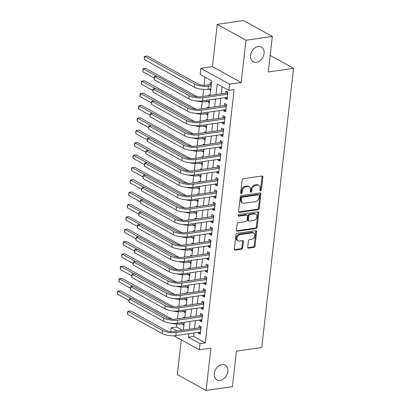 <?xml version="1.0" encoding="UTF-8"?>
<svg xmlns="http://www.w3.org/2000/svg" width="411" height="411" viewBox="0 0 411 411"><rect width="100%" height="100%" fill="white"/><g stroke="black" fill="none" stroke-linecap="round" stroke-linejoin="round"><path stroke-width="0.62" d="M260.559 190.93A0.904 0.668 118.9 0 0 261.375 189.974L262.845 177.095A1.295 0.956 118.9 0 0 262.434 176.108A1.295 0.956 118.9 0 0 261.951 176.031L243.338 178.708A1.295 0.956 118.9 0 0 242.161 180.069L240.697 192.954A0.904 0.668 118.9 0 0 242.141 192.744L242.331 191.079A4.136 3.052 118.9 0 1 246.086 186.722L247.633 186.496A4.136 3.052 118.9 0 1 249.194 186.758A4.136 3.052 118.9 0 1 250.505 189.903L250.314 191.567A0.904 0.668 118.9 0 0 251.758 191.362L251.948 189.692A4.136 3.052 118.9 0 1 255.699 185.335L257.25 185.114A4.136 3.052 118.9 0 1 258.812 185.376A4.136 3.052 118.9 0 1 260.117 188.515L259.927 190.185A0.904 0.668 118.9 0 0 260.559 190.93M259.937 190.457A0.904 0.668 118.9 0 0 260.6 189.548L262.069 176.663A1.295 0.956 118.9 0 0 261.977 176.026M240.702 193.227A0.904 0.668 118.9 0 0 241.365 192.317L241.555 190.647L242.331 191.079M250.32 191.845A0.904 0.668 118.9 0 0 250.982 190.93L251.172 189.266L251.948 189.692M221.986 364.588A8.425 6.222 118.9 0 0 214.789 371.441A8.425 6.222 118.9 0 0 217.008 379.872A8.425 6.222 118.9 0 0 220.183 380.401A8.425 6.222 118.9 0 0 227.381 373.548A8.425 6.222 118.9 0 0 225.161 365.117A8.425 6.222 118.9 0 0 221.986 364.588M258.226 46.489A8.425 6.222 118.9 0 0 251.029 53.343A8.425 6.222 118.9 0 0 253.253 61.768A8.425 6.222 118.9 0 0 256.428 62.302A8.425 6.222 118.9 0 0 263.626 55.449A8.425 6.222 118.9 0 0 261.401 47.018A8.425 6.222 118.9 0 0 258.226 46.489M247.699 247.078A1.295 0.956 118.9 0 0 248.11 248.059A1.295 0.956 118.9 0 0 248.598 248.141L253.818 247.391A1.295 0.956 118.9 0 0 254.99 246.03L256.623 231.722A1.295 0.956 118.9 0 0 256.212 230.735A1.295 0.956 118.9 0 0 255.724 230.653L237.111 233.335A1.295 0.956 118.9 0 0 235.94 234.696L234.311 249.004A1.295 0.956 118.9 0 0 234.717 249.986A1.295 0.956 118.9 0 0 235.205 250.068L241.514 249.158A1.295 0.956 118.9 0 0 242.685 247.797L243.384 241.678A1.295 0.956 118.9 0 0 242.973 240.692A1.295 0.956 118.9 0 0 242.485 240.61L239.361 241.062A3.458 2.553 118.9 0 1 238.056 240.846A3.458 2.553 118.9 0 1 237.147 237.388A3.458 2.553 118.9 0 1 240.096 234.573L252.354 232.811A3.458 2.553 118.9 0 1 253.654 233.027A3.458 2.553 118.9 0 1 254.568 236.484A3.458 2.553 118.9 0 1 251.614 239.3L249.569 239.592A1.295 0.956 118.9 0 0 248.398 240.954L247.699 247.078M194.028 332.977L193.632 336.429L205.289 342.872L200.023 343.632L199.32 349.807L173.915 335.766M272.323 36.44L245.989 40.232L217.239 24.341L243.574 20.55L272.323 36.44L268.28 71.956L293.562 68.313L261.756 347.5L236.469 351.143L232.426 386.659L206.086 390.45L210.905 348.138L199.32 349.807M217.239 24.341L212.415 66.654L241.17 82.539L245.989 40.232M241.17 82.539L229.579 84.209L228.876 90.384L217.219 83.947L216.011 94.556M205.289 342.872L234.142 89.629L228.876 90.384M258.113 209.677A1.295 0.956 118.9 0 0 259.29 208.315L260.918 194.007A1.295 0.956 118.9 0 0 260.507 193.026A1.295 0.956 118.9 0 0 260.019 192.944L241.406 195.626A1.295 0.956 118.9 0 0 240.235 196.987L238.606 211.295A1.295 0.956 118.9 0 0 239.017 212.276A1.295 0.956 118.9 0 0 239.5 212.359L258.113 209.677L257.337 209.25A1.295 0.956 118.9 0 0 258.509 207.889L260.142 193.581A1.295 0.956 118.9 0 0 260.05 192.939M258.771 212.862L257.137 227.17A1.295 0.956 118.9 0 1 255.966 228.531L237.353 231.213A1.295 0.956 118.9 0 1 236.864 231.131A1.295 0.956 118.9 0 1 236.459 230.15L237.157 224.026A1.295 0.956 118.9 0 1 238.329 222.664L245.876 221.58A1.295 0.956 118.9 0 0 247.047 220.219L247.509 216.155A1.295 0.956 118.9 0 0 247.103 215.174A1.295 0.956 118.9 0 0 246.615 215.092L238.755 216.222A0.904 0.668 118.9 0 1 238.95 214.527L257.872 211.799A1.295 0.956 118.9 0 1 258.36 211.881A1.295 0.956 118.9 0 1 258.771 212.862L257.99 212.436L256.361 226.744L257.137 227.17M181.292 339.846L177.336 374.56L206.086 390.45M182.895 323.755L182.808 324.541L184.046 324.361M185.695 309.873L184.796 317.765L183.65 317.128L183.558 317.939M184.303 311.399L184.215 312.185L185.453 312.006M187.103 297.518L186.204 305.409L185.058 304.772L184.965 305.589M185.71 299.044L185.623 299.83L186.861 299.655M187.611 293.053L186.466 292.421L186.373 293.233M187.118 286.693L187.031 287.479L188.269 287.299M189.918 272.812L189.019 280.703L187.873 280.066L187.781 280.883M188.526 274.337L188.433 275.123L189.677 274.949M191.326 260.461L190.427 268.347L189.281 267.715L189.188 268.527M189.933 261.987L189.841 262.773L191.084 262.593M192.733 248.105L191.834 255.996L190.689 255.359L190.596 256.176M191.341 249.631L191.249 250.417L192.492 250.237M194.141 235.755L193.242 243.641L192.096 243.004L192.004 243.821M192.749 237.281L192.656 238.067L193.9 237.887M195.549 223.399L194.65 231.29L193.504 230.653L193.411 231.465M194.156 224.925L194.064 225.711L195.307 225.531M196.956 211.049L196.057 218.935L194.912 218.298L194.819 219.114M195.564 212.574L195.472 213.36L196.715 213.181M198.364 198.693L197.465 206.584L196.319 205.947L196.227 206.759M196.972 200.219L196.879 201.005L198.123 200.825M199.772 186.337L198.873 194.228L197.727 193.591L197.634 194.408M198.379 187.863L198.287 188.649L199.53 188.474M201.179 173.987L200.28 181.873L199.135 181.241L199.042 182.052M199.787 175.512L199.695 176.298L200.938 176.119M202.587 161.631L201.688 169.522L200.542 168.885L200.45 169.702M201.195 163.157L201.102 163.943L202.346 163.768M203.995 149.28L203.096 157.166L201.95 156.534L201.852 157.346M202.602 150.806L202.51 151.592L203.753 151.412M204.503 144.811L203.358 144.179L203.26 144.996M204.01 138.45L203.918 139.237L205.161 139.057M206.81 124.574L205.911 132.46L204.76 131.823L204.668 132.64M205.413 126.1L205.325 126.886L206.563 126.706M208.218 112.218L207.319 120.11L206.168 119.473L206.075 120.284M206.82 113.744L206.733 114.53L207.971 114.35M209.625 99.868L208.726 107.754L207.576 107.117L207.483 107.934M208.228 101.389L208.141 102.175L209.379 102M212.415 66.654L200.83 68.318L200.126 74.499L211.778 80.941L210.134 95.403L208.983 94.766L208.891 95.578M225.177 97.628L225.089 98.414L227.031 99.488L227.874 92.074L225.932 91.001L225.685 93.163M223.769 109.978L223.682 110.765L225.624 111.838L226.466 104.425L224.524 103.351L224.278 105.514M222.361 122.334L222.274 123.12L224.216 124.194L225.058 116.781L223.116 115.707L222.87 117.87M220.954 134.685L220.866 135.471L222.808 136.544L223.656 129.136L221.709 128.062L221.462 130.22M219.546 147.04L219.459 147.826L221.401 148.9L222.248 141.487L220.301 140.413L220.055 142.576M218.143 159.391L218.051 160.177L219.993 161.251L220.841 153.842L218.893 152.769L218.652 154.926M216.736 171.747L216.643 172.533L218.585 173.606L219.433 166.193L217.486 165.119L217.244 167.282M215.328 184.102L215.236 184.888L217.178 185.957L218.025 178.549L216.083 177.475L215.837 179.638M213.92 196.453L213.828 197.239L215.77 198.313L216.618 190.899L214.676 189.825L214.429 191.988M212.513 208.809L212.42 209.595L214.362 210.668L215.21 203.255L213.268 202.181L213.021 204.344M211.105 221.159L211.013 221.945L212.955 223.019L213.802 215.605L211.86 214.532L211.614 216.695M209.697 233.515L209.605 234.301L211.547 235.375L212.395 227.961L210.453 226.887L210.206 229.05M208.29 245.865L208.197 246.651L210.139 247.725L210.987 240.317L209.045 239.243L208.798 241.401M206.882 258.221L206.79 259.007L208.731 260.081L209.579 252.667L207.637 251.594L207.391 253.757M205.474 270.572L205.382 271.358L207.329 272.431L208.172 265.023L206.23 263.949L205.983 266.112M204.067 282.927L203.974 283.713L205.921 284.787L206.764 277.374L204.822 276.3L204.575 278.463M202.659 295.283L202.566 296.069L204.514 297.143L205.356 289.729L203.414 288.656L203.168 290.818M201.251 307.634L201.164 308.42L203.106 309.493L203.948 302.08L202.007 301.006L201.76 303.169M199.844 319.989L199.756 320.775L201.698 321.849L202.541 314.436L200.599 313.362L200.352 315.525M222.094 86.639L221.277 93.795M220.769 98.26L219.87 106.151M219.361 110.616L218.462 118.502M217.953 122.966L217.054 130.857M216.546 135.322L215.647 143.208M215.138 147.672L214.239 155.564M213.73 160.028L212.831 167.919M212.323 172.384L211.424 180.27M210.915 184.734L210.016 192.625M209.507 197.09L208.613 204.976M208.105 209.44L207.206 217.332M206.697 221.796L205.798 229.682M205.289 234.147L204.39 242.038M203.882 246.502L202.983 254.394M202.474 258.853L201.575 266.744M201.066 271.209L200.167 279.1M199.659 283.564L198.76 291.45M198.251 295.915L197.352 303.806M196.843 308.271L195.944 316.157M195.436 320.621L194.537 328.512M198.436 332.34L198.349 333.126L200.291 334.2L201.133 326.786L199.191 325.718L198.945 327.875M205.002 77.191L204.082 85.221M203.609 89.408L202.803 96.457M202.202 101.764L201.395 108.812M200.794 114.119L199.987 121.163M199.386 126.47L198.58 133.518M197.979 138.826L197.172 145.869M196.571 151.176L195.764 158.225M195.163 163.532L194.357 170.575M193.756 175.882L192.954 182.931M192.348 188.238L191.547 195.282M190.94 200.589L190.139 207.637M189.533 212.944L188.731 219.993M188.125 225.3L187.324 232.343M186.717 237.65L185.916 244.699M185.31 250.006L184.508 257.05M183.902 262.357L183.101 269.405M182.494 274.712L181.693 281.756M181.087 287.063L180.285 294.112M179.679 299.419L178.877 306.462M178.271 311.774L177.47 318.818M176.864 324.125L176.54 326.986L182.448 330.254M211.542 83.048L210.391 82.411L210.144 84.574M209.636 89.038L209.548 89.824L210.694 90.456M208.141 102.175L209.286 102.812M206.733 114.53L207.879 115.167M205.325 126.886L206.471 127.518M203.918 139.237L205.068 139.874M202.51 151.592L203.661 152.224M201.102 163.943L202.253 164.58M199.695 176.298L200.845 176.93M198.287 188.649L199.438 189.286M196.879 201.005L198.03 201.637M195.472 213.36L196.622 213.992M194.064 225.711L195.215 226.348M192.656 238.067L193.807 238.699M191.249 250.417L192.399 251.054M189.841 262.773L190.992 263.405M188.433 275.123L189.584 275.76M187.031 287.479L188.176 288.111M185.623 299.83L186.769 300.467M184.215 312.185L185.361 312.817M182.808 324.541L183.953 325.173M293.562 68.313L270.166 55.382M170.842 331.507L171.269 327.742L177.182 331.009M176.54 326.986L171.269 327.742M188.762 333.732L188.366 337.19L200.023 343.632M215.503 99.02L214.604 106.906M214.095 111.371L213.196 119.262M212.687 123.726L211.788 131.618M211.28 136.077L210.381 143.968M209.872 148.433L208.973 156.324M208.464 160.788L207.565 168.674M207.057 173.139L206.158 181.03M205.649 185.495L204.75 193.381M204.241 197.845L203.342 205.736M202.834 210.201L201.935 218.087M201.426 222.551L200.527 230.443M200.018 234.907L199.119 242.798M198.611 247.258L197.712 255.149M197.203 259.613L196.304 267.504M195.795 271.969L194.896 279.855M194.388 284.32L193.489 292.211M192.98 296.675L192.086 304.561M191.572 309.026L190.678 316.917M190.17 321.381L189.271 329.268M200.83 68.318L229.579 84.209M183.388 330.115L184.287 322.229M187.611 293.058L188.51 285.167M204.503 144.816L205.402 136.925M193.632 336.429L188.366 337.19M209.548 89.824L210.786 89.644M225.089 98.414L227.191 98.111M223.682 110.765L225.783 110.461M222.274 123.12L224.375 122.817M220.866 135.471L222.968 135.168M219.459 147.826L221.56 147.523M218.051 160.177L220.152 159.879M216.643 172.533L218.744 172.23M215.236 184.888L217.337 184.585M213.828 197.239L215.929 196.936M212.42 209.595L214.521 209.291M211.013 221.945L213.114 221.642M209.605 234.301L211.706 233.998M208.197 246.651L210.298 246.348M206.79 259.007L208.891 258.704M205.382 271.358L207.483 271.06M203.974 283.713L206.075 283.41M202.566 296.069L204.668 295.766M201.164 308.42L203.26 308.116M199.756 320.775L201.852 320.472M198.349 333.126L200.445 332.823M258.812 185.376L258.031 184.945A4.136 3.052 118.9 0 0 256.474 184.683L257.25 185.114M251.172 189.266A4.136 3.052 118.9 0 1 254.923 184.909L256.474 184.683M249.194 186.758L248.419 186.332A4.136 3.052 118.9 0 0 246.857 186.07L247.633 186.496M241.555 190.647A4.136 3.052 118.9 0 1 245.305 186.291L246.857 186.07M238.699 211.932A1.295 0.956 118.9 0 0 238.724 211.927L257.337 209.25M259.32 195.549A0.904 0.668 118.9 0 0 258.689 194.804L242.351 197.157A0.904 0.668 118.9 0 0 241.529 198.112L241.329 199.869A4.136 3.052 118.9 0 0 242.639 203.013A4.136 3.052 118.9 0 0 244.201 203.275L255.365 201.667A4.136 3.052 118.9 0 0 259.12 197.311L259.32 195.549M259.033 194.865L258.257 194.434A0.904 0.668 118.9 0 0 257.913 194.377L258.689 194.804M242.639 203.013L241.863 202.582A4.136 3.052 118.9 0 1 240.553 199.438L240.754 197.681A0.904 0.668 118.9 0 1 241.576 196.73L257.913 194.377M236.551 230.787A1.295 0.956 118.9 0 0 236.577 230.782L255.19 228.105A1.295 0.956 118.9 0 0 256.361 226.744M247.103 215.174L246.323 214.742A1.295 0.956 118.9 0 0 245.84 214.66L238.144 215.77M253.71 220.45A3.458 2.553 118.9 0 0 256.664 217.64A3.458 2.553 118.9 0 0 255.75 214.182A3.458 2.553 118.9 0 0 254.45 213.961L250.129 214.583A1.295 0.956 118.9 0 0 248.958 215.945L248.496 220.008A1.295 0.956 118.9 0 0 248.907 220.99A1.295 0.956 118.9 0 0 249.39 221.072L253.71 220.45M255.75 214.182L254.974 213.751A3.458 2.553 118.9 0 0 253.669 213.535L254.45 213.961M248.907 220.99L248.126 220.563A1.295 0.956 118.9 0 1 247.72 219.577L248.182 215.518A1.295 0.956 118.9 0 1 249.354 214.157L253.669 213.535M257.99 212.436A1.295 0.956 118.9 0 0 257.903 211.799M253.654 233.027L252.878 232.6A3.458 2.553 118.9 0 0 251.573 232.379L252.354 232.811M238.056 240.846L237.281 240.414A3.458 2.553 118.9 0 1 236.366 236.957A3.458 2.553 118.9 0 1 239.32 234.147L251.573 232.379M234.404 249.641A1.295 0.956 118.9 0 0 234.429 249.641L240.738 248.732A1.295 0.956 118.9 0 0 241.909 247.371L242.608 241.247A1.295 0.956 118.9 0 0 242.516 240.61M247.792 247.715A1.295 0.956 118.9 0 0 247.818 247.71L253.042 246.96A1.295 0.956 118.9 0 0 254.214 245.598L255.842 231.29A1.295 0.956 118.9 0 0 255.75 230.653M211.372 84.512L206.512 85.098A6.581 2.168 -173.5 0 1 197.357 83.71L147.277 56.035L144.646 56.41L194.727 84.085A9.874 3.247 6.5 0 0 208.454 86.171L211.228 85.771M144.292 59.497L144.318 56.667L144.646 56.41L144.292 59.497L194.372 87.173A9.874 3.247 6.5 0 0 208.105 89.259L210.879 88.858M227.709 93.538L226.749 93.009L200.984 96.719A6.581 2.168 -173.5 0 1 191.829 95.331L157.29 76.241L154.654 76.621L189.194 95.712A9.874 3.247 6.5 0 0 202.926 97.792L227.627 94.237M154.305 79.708L154.331 76.878L154.654 76.621L154.305 79.708L188.844 98.799A9.874 3.247 6.5 0 0 202.572 100.88L227.278 97.325M226.749 93.009L227.843 92.367M196.669 100.921A9.874 3.247 6.5 0 0 206.697 101.615L209.471 101.214M197.778 96.806A6.581 2.168 -173.5 0 1 195.949 96.061L145.869 68.385L143.239 68.765L156.879 76.302M142.884 71.853L142.91 69.017L143.239 68.765L142.884 71.853L154.192 78.1M195.266 113.272A9.874 3.247 6.5 0 0 205.289 113.965L208.064 113.564M196.371 109.162A6.581 2.168 -173.5 0 1 194.542 108.417L144.461 80.741L141.831 81.116L155.471 88.658M141.476 84.209L141.502 81.373L141.831 81.116L141.476 84.209L152.784 90.456M193.858 125.627A9.874 3.247 6.5 0 0 203.882 126.321L206.656 125.92M194.963 121.512A6.581 2.168 -173.5 0 1 193.134 120.767L143.059 93.091L140.423 93.472L154.063 101.008M140.069 96.559L139.956 94.962L140.423 93.472L140.069 96.559L151.376 102.807M192.451 137.978A9.874 3.247 6.5 0 0 202.474 138.671L205.248 138.271M193.555 133.868A6.581 2.168 -173.5 0 1 191.732 133.123L141.651 105.447L139.016 105.827L152.656 113.364M138.661 108.915L138.548 107.317L139.016 105.827L138.661 108.915L149.969 115.162M226.302 105.894L225.341 105.365L199.576 109.074A6.581 2.168 -173.5 0 1 190.421 107.682L155.882 88.596L153.246 88.976L187.786 108.062A9.874 3.247 6.5 0 0 201.518 110.148L226.225 106.588M152.897 92.064L152.923 89.228L153.246 88.976L152.897 92.064L187.437 111.15A9.874 3.247 6.5 0 0 201.164 113.236L225.87 109.675M225.341 105.365L226.435 104.723M224.894 118.25L223.933 117.716L198.169 121.425A6.581 2.168 -173.5 0 1 189.014 120.038L154.474 100.952L151.844 101.327L186.378 120.418A9.874 3.247 6.5 0 0 200.111 122.499L224.817 118.943M151.489 104.415L151.515 101.584L151.844 101.327L151.489 104.415L186.029 123.506A9.874 3.247 6.5 0 0 199.756 125.586L224.463 122.031M223.933 117.716L225.028 117.073M223.486 130.6L222.526 130.071L196.761 133.78A6.581 2.168 -173.5 0 1 187.606 132.388L153.067 113.302L150.436 113.683L184.976 132.768A9.874 3.247 6.5 0 0 198.703 134.854L223.409 131.294M150.082 116.77L150.107 113.934L150.436 113.683L150.082 116.77L184.621 135.856A9.874 3.247 6.5 0 0 198.349 137.942L223.055 134.382M222.526 130.071L223.62 129.429M222.079 142.956L221.118 142.422L195.353 146.131A6.581 2.168 -173.5 0 1 186.198 144.744L151.659 125.658L149.029 126.033L183.568 145.124A9.874 3.247 6.5 0 0 197.295 147.205L222.002 143.65M148.674 129.126L148.7 126.29L149.029 126.033L148.674 129.126L183.214 148.212A9.874 3.247 6.5 0 0 196.941 150.292L221.647 146.737M221.118 142.422L222.212 141.78M191.043 150.334A9.874 3.247 6.5 0 0 201.066 151.027L203.841 150.626M192.148 146.218A6.581 2.168 -173.5 0 1 190.324 145.473L140.243 117.798L137.608 118.178L151.248 125.715M137.253 121.266L137.14 119.668L137.608 118.178L137.253 121.266L148.561 127.513M220.671 155.307L219.71 154.777L193.946 158.487A6.581 2.168 -173.5 0 1 184.791 157.1L150.251 138.009L147.621 138.389L182.16 157.475A9.874 3.247 6.5 0 0 195.888 159.56L220.594 156M147.266 141.476L147.292 138.646L147.621 138.389L147.266 141.476L181.806 160.562A9.874 3.247 6.5 0 0 195.533 162.648L220.239 159.093M219.71 154.777L220.805 154.135M189.635 162.684A9.874 3.247 6.5 0 0 199.659 163.378L202.433 162.982M190.74 158.574A6.581 2.168 -173.5 0 1 188.916 157.829L138.836 130.153L136.2 130.534L149.84 138.07M135.846 133.621L135.733 132.023L136.2 130.534L135.846 133.621L147.153 139.868M219.263 167.662L218.303 167.128L192.538 170.837A6.581 2.168 -173.5 0 1 183.383 169.45L148.844 150.364L146.213 150.745L180.753 169.83A9.874 3.247 6.5 0 0 194.48 171.911L219.186 168.356M145.859 153.832L145.884 150.996L146.213 150.745L145.859 153.832L180.398 172.918A9.874 3.247 6.5 0 0 194.126 174.999L218.832 171.444M218.303 167.128L219.397 166.486M188.228 175.04A9.874 3.247 6.5 0 0 198.251 175.733L201.025 175.333M189.332 170.93A6.581 2.168 -173.5 0 1 187.508 170.18L137.428 142.504L134.793 142.884L148.433 150.421M134.443 145.972L134.325 144.374L134.793 142.884L134.443 145.972L145.746 152.224M217.856 180.013L216.895 179.484L191.13 183.193A6.581 2.168 -173.5 0 1 181.975 181.806L147.436 162.715L144.806 163.095L179.345 182.181A9.874 3.247 6.5 0 0 193.072 184.267L217.779 180.712M144.451 166.183L144.477 163.352L144.806 163.095L144.451 166.183L178.99 185.274A9.874 3.247 6.5 0 0 192.723 187.354L217.424 183.799M216.895 179.484L217.989 178.842M186.82 187.395A9.874 3.247 6.5 0 0 196.843 188.084L199.618 187.688M187.925 183.28A6.581 2.168 -173.5 0 1 186.101 182.535L136.02 154.86L133.385 155.24L147.025 162.777M133.036 158.327L132.917 156.73L133.385 155.24L133.036 158.327L144.338 164.575M216.448 192.369L215.487 191.834L189.723 195.544A6.581 2.168 -173.5 0 1 180.568 194.156L146.028 175.071L143.398 175.451L177.937 194.537A9.874 3.247 6.5 0 0 191.665 196.617L216.371 193.062M143.043 178.538L143.069 175.703L143.398 175.451L143.043 178.538L177.583 197.624A9.874 3.247 6.5 0 0 191.315 199.71L216.016 196.15M215.487 191.834L216.582 191.192M185.412 199.746A9.874 3.247 6.5 0 0 195.436 200.44L198.21 200.039M186.517 195.636A6.581 2.168 -173.5 0 1 184.693 194.891L134.613 167.215L131.977 167.59L145.617 175.127M131.628 170.683L131.51 169.08L131.977 167.59L131.628 170.683L142.93 176.93M184.005 212.102A9.874 3.247 6.5 0 0 194.028 212.795L196.802 212.395M185.109 207.987A6.581 2.168 -173.5 0 1 183.285 207.242L133.205 179.566L130.57 179.946L144.21 187.483M130.22 183.034L130.102 181.436L130.57 179.946L130.22 183.034L141.523 189.281L141.99 187.801L176.53 206.892A9.874 3.247 6.5 0 0 190.257 208.973L214.963 205.418M182.597 224.452A9.874 3.247 6.5 0 0 192.62 225.146L195.395 224.745M183.702 220.342A6.581 2.168 -173.5 0 1 181.878 219.597L131.797 191.922L129.162 192.302L142.802 199.838M128.813 195.389L128.694 193.792L129.162 192.302L128.813 195.389L140.115 201.637L140.583 200.157L175.122 219.243A9.874 3.247 6.5 0 0 188.849 221.329L213.556 217.768M181.189 236.808A9.874 3.247 6.5 0 0 191.213 237.501L193.987 237.101M182.294 232.693A6.581 2.168 -173.5 0 1 180.47 231.948L130.39 204.272L127.754 204.652L141.394 212.189M127.405 207.74L127.287 206.142L127.754 204.652L127.405 207.74L138.707 213.987M179.782 249.158A9.874 3.247 6.5 0 0 189.805 249.852L192.579 249.451M180.886 245.048A6.581 2.168 -173.5 0 1 179.062 244.304L128.982 216.628L126.347 217.008L139.987 224.545M125.997 220.096L125.879 218.498L126.347 217.008L125.997 220.096L137.3 226.343M178.374 261.514A9.874 3.247 6.5 0 0 188.397 262.208L191.172 261.807M179.484 257.399A6.581 2.168 -173.5 0 1 177.655 256.654L127.574 228.978L124.939 229.359L138.579 236.895M124.59 232.446L124.471 230.848L124.939 229.359L124.59 232.446L135.892 238.693M176.966 273.87A9.874 3.247 6.5 0 0 186.99 274.558L189.764 274.163M178.076 269.755A6.581 2.168 -173.5 0 1 176.247 269.01L126.167 241.334L123.531 241.714L137.171 249.251M123.182 244.802L123.208 241.966L123.531 241.714L123.182 244.802L134.484 251.049M175.559 286.22A9.874 3.247 6.5 0 0 185.582 286.914L188.356 286.513M176.668 282.11A6.581 2.168 -173.5 0 1 174.839 281.365L124.759 253.685L122.124 254.065L135.764 261.601M121.774 257.152L121.8 254.322L122.124 254.065L121.774 257.152L133.077 263.405M174.151 298.576A9.874 3.247 6.5 0 0 184.174 299.265L186.948 298.869M175.261 294.461A6.581 2.168 -173.5 0 1 173.432 293.716L123.351 266.04L120.716 266.42L134.356 273.957M120.366 269.508L120.392 266.672L120.716 266.42L120.366 269.508L131.669 275.755L132.137 274.276L166.676 293.362A9.874 3.247 6.5 0 0 180.403 295.447L205.11 291.892M172.743 310.927A9.874 3.247 6.5 0 0 182.767 311.62L185.541 311.219M173.853 306.817A6.581 2.168 -173.5 0 1 172.024 306.072L121.944 278.396L119.308 278.771L132.948 286.313M118.959 281.864L118.985 279.028L119.308 278.771L118.959 281.864L130.266 288.111L130.729 286.631L165.268 305.717A9.874 3.247 6.5 0 0 178.996 307.798L203.702 304.243M171.336 323.282A9.874 3.247 6.5 0 0 181.359 323.976L184.133 323.575M172.445 319.167A6.581 2.168 -173.5 0 1 170.616 318.422L120.536 290.747L117.9 291.127L131.541 298.663M117.551 294.214L117.577 291.384L117.9 291.127L117.551 294.214L128.859 300.462L129.321 298.982L163.861 318.073A9.874 3.247 6.5 0 0 177.588 320.154L202.294 316.598M215.04 204.719L214.08 204.19L188.315 207.899A6.581 2.168 -173.5 0 1 179.16 206.512L144.621 187.421L141.99 187.801L141.636 190.889L176.175 209.98A9.874 3.247 6.5 0 0 189.908 212.061L214.609 208.505M214.08 204.19L215.174 203.548M141.636 190.889L141.523 189.291M213.633 217.075L212.672 216.546L186.907 220.255A6.581 2.168 -173.5 0 1 177.752 218.863L143.213 199.777L140.583 200.157L140.228 203.245L174.767 222.33A9.874 3.247 6.5 0 0 188.5 224.416L213.201 220.856M212.672 216.546L213.766 215.903M140.228 203.245L140.115 201.647M212.225 229.43L211.264 228.896L185.5 232.605A6.581 2.168 -173.5 0 1 176.345 231.218L141.805 212.133L139.175 212.508L173.714 231.599A9.874 3.247 6.5 0 0 187.442 233.679L212.148 230.124M138.82 215.6L138.846 212.764L139.175 212.508L138.82 215.6L173.36 234.686A9.874 3.247 6.5 0 0 187.092 236.767L211.793 233.212M211.264 228.896L212.359 228.254M210.817 241.781L209.857 241.252L184.092 244.961A6.581 2.168 -173.5 0 1 174.942 243.569L140.403 224.483L137.767 224.863L172.307 243.949A9.874 3.247 6.5 0 0 186.034 246.035L210.74 242.475M137.413 227.951L137.438 225.115L137.767 224.863L137.413 227.951L171.952 247.037A9.874 3.247 6.5 0 0 185.685 249.123L210.386 245.562M209.857 241.252L210.951 240.61M209.41 254.137L208.449 253.602L182.684 257.312A6.581 2.168 -173.5 0 1 173.534 255.925L138.995 236.839L136.36 237.214L170.899 256.305A9.874 3.247 6.5 0 0 184.626 258.385L209.333 254.83M136.005 240.307L135.892 238.704L136.36 237.214L136.005 240.307L170.544 259.392A9.874 3.247 6.5 0 0 184.277 261.473L208.978 257.918M208.449 253.602L209.543 252.96M208.002 266.487L207.041 265.958L181.277 269.667A6.581 2.168 -173.5 0 1 172.127 268.28L137.587 249.189L134.952 249.569L169.491 268.655A9.874 3.247 6.5 0 0 183.219 270.741L207.925 267.181M134.597 252.657L134.484 251.059L134.952 249.569L134.597 252.657L169.137 271.748A9.874 3.247 6.5 0 0 182.869 273.829L207.57 270.274M207.041 265.958L208.136 265.316M206.594 278.843L205.634 278.309L179.869 282.018A6.581 2.168 -173.5 0 1 170.719 280.631L136.18 261.545L133.544 261.925L168.084 281.011A9.874 3.247 6.5 0 0 181.811 283.092L206.517 279.537M133.19 265.013L133.077 263.415L133.544 261.925L133.19 265.013L167.729 284.099A9.874 3.247 6.5 0 0 181.462 286.184L206.163 282.624M205.634 278.309L206.728 277.666M205.187 291.193L204.226 290.664L178.461 294.374A6.581 2.168 -173.5 0 1 169.311 292.986L134.772 273.896L132.137 274.276L131.787 277.363L166.321 296.454A9.874 3.247 6.5 0 0 180.054 298.535L204.76 294.98M204.226 290.664L205.32 290.022M131.787 277.363L131.669 275.766M203.779 303.549L202.818 303.015L177.054 306.729A6.581 2.168 -173.5 0 1 167.904 305.337L133.364 286.251L130.729 286.631L130.379 289.719L164.919 308.805A9.874 3.247 6.5 0 0 178.646 310.891L203.353 307.33M202.818 303.015L203.913 302.378M130.379 289.719L130.261 288.121M202.376 315.9L201.411 315.371L175.646 319.08A6.581 2.168 -173.5 0 1 166.496 317.693L131.957 298.602L129.321 298.982L128.972 302.07L163.511 321.161A9.874 3.247 6.5 0 0 177.239 323.241L201.945 319.686M201.411 315.371L202.51 314.728M128.972 302.07L128.854 300.472M200.969 328.255L200.003 327.726L174.238 331.436A6.581 2.168 -173.5 0 1 165.088 330.043L130.549 310.957L127.913 311.338L162.453 330.423A9.874 3.247 6.5 0 0 176.18 332.509L200.887 328.949M127.564 314.425L127.446 312.828L127.913 311.338L127.564 314.425L162.104 333.511A9.874 3.247 6.5 0 0 175.831 335.597L200.537 332.037M200.003 327.726L201.102 327.084M260.6 189.548L261.375 189.974M241.365 192.317L242.141 192.744M250.982 190.93L251.758 191.362M254.923 184.909L255.699 185.335M245.305 186.291L246.086 186.722M262.069 176.663L262.845 177.095M238.724 211.927L239.5 212.359M260.142 193.581L260.918 194.007M258.509 207.889L259.29 208.315M241.576 196.73L242.351 197.157M240.754 197.681L241.529 198.112M240.553 199.438L241.329 199.869M255.19 228.105L255.966 228.531M236.577 230.782L237.353 231.213M245.84 214.66L246.615 215.092M238.185 215.909L238.755 216.222M249.354 214.157L250.129 214.583M248.182 215.518L248.958 215.945M247.72 219.577L248.496 220.008M239.32 234.147L240.096 234.573M242.608 241.247L243.384 241.678M241.909 247.371L242.685 247.797M240.738 248.732L241.514 249.158M234.429 249.641L235.205 250.068M255.842 231.29L256.623 231.722M254.214 245.598L254.99 246.03M253.042 246.96L253.818 247.391M247.818 247.71L248.598 248.141M208.454 86.171L208.105 89.259M194.727 84.085L194.372 87.173M202.926 97.792L202.572 100.88M189.194 95.712L188.844 98.799M206.846 100.263L206.697 101.615M205.438 112.619L205.289 113.965M204.036 124.97L203.882 126.321M202.628 137.325L202.474 138.671M201.518 110.148L201.164 113.236M187.786 108.062L187.437 111.15M200.111 122.499L199.756 125.586M186.378 120.418L186.029 123.506M198.703 134.854L198.349 137.942M184.976 132.768L184.621 135.856M197.295 147.205L196.941 150.292M183.568 145.124L183.214 148.212M201.22 149.681L201.066 151.027M195.888 159.56L195.533 162.648M182.16 157.475L181.806 160.562M199.813 162.032L199.659 163.378M194.48 171.911L194.126 174.999M180.753 169.83L180.398 172.918M198.405 174.387L198.251 175.733M193.072 184.267L192.723 187.354M179.345 182.181L178.99 185.274M196.997 186.738L196.843 188.084M191.665 196.617L191.315 199.71M177.937 194.537L177.583 197.624M195.59 199.094L195.436 200.44M194.182 211.444L194.028 212.795M192.774 223.8L192.62 225.146M191.367 236.15L191.213 237.501M189.959 248.506L189.805 249.852M188.551 260.862L188.397 262.208M187.144 273.212L186.99 274.558M185.736 285.568L185.582 286.914M184.328 297.918L184.174 299.265M182.921 310.274L182.767 311.62M181.513 322.625L181.359 323.976M190.257 208.973L189.908 212.061M176.53 206.892L176.175 209.98M188.849 221.329L188.5 224.416M175.122 219.243L174.767 222.33M187.442 233.679L187.092 236.767M173.714 231.599L173.36 234.686M186.034 246.035L185.685 249.123M172.307 243.949L171.952 247.037M184.626 258.385L184.277 261.473M170.899 256.305L170.544 259.392M183.219 270.741L182.869 273.829M169.491 268.655L169.137 271.748M181.811 283.092L181.462 286.184M168.084 281.011L167.729 284.099M180.403 295.447L180.054 298.535M166.676 293.362L166.321 296.454M178.996 307.798L178.646 310.891M165.268 305.717L164.919 308.805M177.588 320.154L177.239 323.241M163.861 318.073L163.511 321.161M176.18 332.509L175.831 335.597M162.453 330.423L162.104 333.511"/></g></svg>
